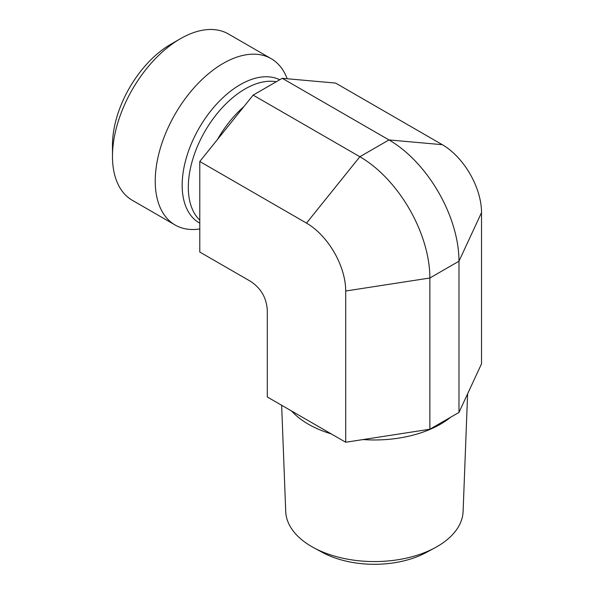 <?xml version="1.0" encoding="UTF-8"?>
<svg xmlns="http://www.w3.org/2000/svg" width="594" height="594" viewBox="0 0 594 594"><rect width="100%" height="100%" fill="white"/><g stroke="black" fill="none" stroke-linecap="round" stroke-linejoin="round"><path stroke-width="0.89" d="M467.604 393.829L463.105 511.486A88.714 51.218 180 0 1 435.083 547.72A88.714 51.218 180 0 1 313.736 547.72A88.714 51.218 180 0 1 311.679 546.577A88.714 51.218 180 0 1 285.721 511.486L281.653 405.264M313.736 547.72L322.445 552.435A75.98 43.867 0 0 0 426.373 552.435L435.083 547.72M291.55 410.981A93.473 53.965 0 0 0 308.316 424.168A93.473 53.965 0 0 0 331.155 433.85M363.023 439.567A93.473 53.965 0 0 0 450.638 417.24M458.976 412.429L481.526 363.832L481.526 212.6L458.976 261.197L429.87 277.999L345.708 291.015A55.45 32.017 60 0 0 306.504 223.106L199.784 161.494L199.784 252.042L250.49 281.318C260.989 288.187 266.587 297.891 267.293 310.424L267.293 396.978L345.708 442.248L429.87 429.232L458.976 412.429L458.976 261.197A99.012 57.165 60 0 0 388.966 139.924L282.247 78.311L253.141 95.114L199.784 161.494M199.784 228.965L198.916 229.084A96.042 55.45 -60 0 1 175.126 225.015L132.365 200.327A96.042 55.45 -60 0 1 112.474 156.356A96.042 55.45 -60 0 1 180.383 38.736A96.042 55.45 -60 0 1 228.4 33.977L271.168 58.672A96.042 55.45 -60 0 1 286.59 77.235L287.206 78.757M180.383 38.736L170.678 44.335A82.321 47.527 120 0 0 112.474 145.159L112.474 156.356M175.126 225.015A96.042 55.45 -60 0 1 175.126 114.115A96.042 55.45 -60 0 1 271.168 58.672M306.504 223.106L359.86 156.727L388.966 139.924L442.322 144.691L335.603 83.078L282.247 78.311M442.322 144.691A55.45 32.017 60 0 1 481.526 212.6M429.87 429.232L429.87 277.999A99.012 57.165 60 0 0 359.86 156.727L253.141 95.114M345.708 442.248L345.708 291.015M243.896 106.616A80.264 46.339 120 0 0 217.434 139.545M276.299 81.749A80.264 46.339 120 0 0 203.668 133.576A80.264 46.339 120 0 0 199.784 220.144M279.722 79.767A82.098 47.401 120 0 0 198.121 129.848A82.098 47.401 120 0 0 199.784 223.144"/></g></svg>
